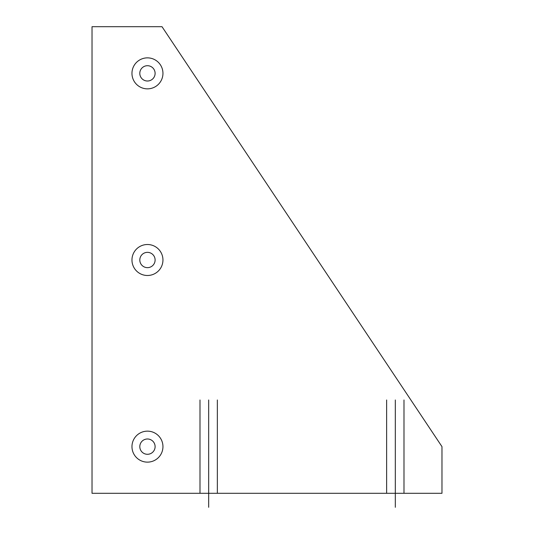 <?xml version="1.0" encoding="UTF-8"?>
<svg xmlns="http://www.w3.org/2000/svg" width="534" height="534" viewBox="0 0 534 534"><rect width="100%" height="100%" fill="white"/><g stroke="black" fill="none" stroke-linecap="round" stroke-linejoin="round"><path stroke-width="0.8" d="M441.978 446.644L441.978 493.303L92.022 493.303L92.022 26.7L162.016 26.7L441.978 446.644M395.314 399.979L395.314 507.3M208.674 399.979L208.674 507.3M199.996 399.979L199.996 493.303M217.351 399.979L217.351 493.303M386.636 399.979L386.636 493.303M403.991 399.979L403.991 493.303M155.107 73.358A7.65 7.65 0 0 0 143.633 66.73A7.65 7.65 0 0 0 143.633 79.987A7.65 7.65 0 0 0 155.107 73.358M155.107 259.998A7.65 7.65 0 0 0 143.633 253.376A7.65 7.65 0 0 0 143.633 266.626A7.65 7.65 0 0 0 155.107 259.998M155.107 446.644A7.65 7.65 0 0 0 143.633 440.016A7.65 7.65 0 0 0 143.633 453.266A7.65 7.65 0 0 0 155.107 446.644M162.95 73.358A15.493 15.493 0 0 0 139.708 59.941A15.493 15.493 0 0 0 139.708 86.775A15.493 15.493 0 0 0 162.95 73.358M162.95 259.998A15.493 15.493 0 0 0 139.708 246.588A15.493 15.493 0 0 0 139.708 273.415A15.493 15.493 0 0 0 162.95 259.998M162.95 446.644A15.493 15.493 0 0 0 139.708 433.228A15.493 15.493 0 0 0 139.708 460.054A15.493 15.493 0 0 0 162.95 446.644"/></g></svg>
